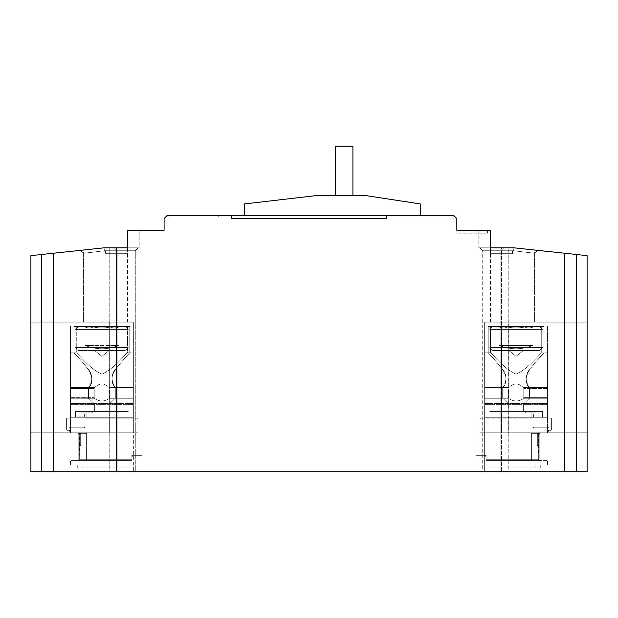 <?xml version="1.0" encoding="UTF-8"?>
<svg xmlns="http://www.w3.org/2000/svg" width="618" height="618" viewBox="0 0 618 618"><rect width="100%" height="100%" fill="white"/><g stroke="black" fill="none" stroke-linecap="round" stroke-linejoin="round"><path stroke-width="0.46" stroke-dasharray="3.09 2.32" d="M543.995 326.505L488.228 326.505L488.228 352.855C487.749 352.353 500.58 365.817 503.57 371.256C507.169 377.528 506.876 383.083 502.697 387.919L502.697 398.224L508.892 404.079L508.892 411.403L523.33 411.403L523.33 404.079L529.526 398.224L529.526 387.919C524.512 380.271 525.261 373.226 531.789 366.775C535.636 361.7 544.141 352.7 543.995 352.855C544.983 351.936 533.604 363.415 528.753 371.086C525.068 378.44 525.331 384.056 529.526 387.919L529.526 398.224L523.33 404.079L523.33 411.403L508.892 411.403L508.892 404.079L502.697 398.224L502.697 387.919C507.54 379.931 506.899 373.033 500.781 367.231C497.088 362.248 488.073 352.677 488.228 352.855C487.749 352.353 500.58 365.817 503.57 371.256C507.169 377.528 506.876 383.083 502.697 387.919L502.697 398.224L508.892 404.079L508.892 411.403L523.33 411.403L523.33 404.079L529.526 398.224L529.526 387.919C524.512 380.271 525.261 373.226 531.789 366.775C535.636 361.7 544.141 352.7 543.995 352.855C544.983 351.936 533.604 363.415 528.753 371.086C525.068 378.44 525.331 384.056 529.526 387.919L529.526 398.224L523.33 404.079L523.33 411.403L508.892 411.403L508.892 404.079L502.697 398.224L502.697 387.919C507.54 379.931 506.899 373.033 500.781 367.231C497.088 362.248 488.073 352.677 488.228 352.855L488.228 326.505L543.995 326.505L543.995 352.855C544.983 351.936 533.604 363.415 528.753 371.086C525.068 378.44 525.331 384.056 529.526 387.919L529.526 398.224L523.33 404.079L523.33 411.403L508.892 411.403L508.892 404.079L502.697 398.224L502.697 387.919C507.54 379.931 506.899 373.033 500.781 367.231C497.088 362.248 488.073 352.677 488.228 352.855L488.228 326.505L543.995 326.505L488.228 326.505L543.995 326.505L543.995 352.855L543.995 326.505M484.643 398.772L484.643 403.531L484.643 398.772L509.247 398.772L484.643 398.772L484.643 404.674L484.643 398.772L509.247 398.772C513.821 401.7 518.402 401.7 522.975 398.772C518.402 401.7 513.821 401.7 509.247 398.772L484.643 398.772L484.643 417.25L484.643 398.772L509.247 398.772C513.821 401.7 518.402 401.7 522.975 398.772L523.77 397.629L523.77 388.428L523.23 387.471L523.77 388.428L523.77 397.629L522.975 398.772C518.402 401.7 513.821 401.7 509.247 398.772L484.643 398.772M547.579 398.772L547.579 417.25L484.643 417.25L484.643 403.531L484.643 417.25L547.579 417.25L547.579 387.471L547.579 398.772L522.975 398.772L523.77 397.629L523.77 388.428L523.23 387.471C518.479 382.805 513.736 382.805 508.993 387.471C513.743 382.805 518.487 382.805 523.23 387.471L523.77 388.428L523.77 397.629L522.975 398.772C518.402 401.7 513.821 401.7 509.247 398.772L508.452 397.629L508.452 388.428L508.993 387.471L484.643 387.471L508.993 387.471C513.743 382.805 518.487 382.805 523.23 387.471C518.479 382.805 513.736 382.805 508.993 387.471L484.643 387.471L484.643 352.855L484.643 387.471L508.993 387.471C513.743 382.805 518.487 382.805 523.23 387.471L523.77 388.428L523.77 397.629L522.975 398.772L547.579 398.772M516.115 417.25C511.41 417.25 511.41 417.25 516.115 417.25C520.812 417.25 520.812 417.25 516.115 417.25C511.41 417.25 511.41 417.25 516.115 417.25C520.812 417.25 520.812 417.25 516.115 417.25C511.41 417.25 511.41 417.25 516.115 417.25C520.812 417.25 520.812 417.25 516.115 417.25M541.723 326.505L490.499 326.505L541.723 326.505L490.499 326.505L541.723 326.505L490.499 326.505L541.723 326.505L541.723 352.855C540.626 352.407 529.471 368.351 516.03 374.145C502.72 368.166 491.573 352.453 490.499 352.855L490.499 326.505L490.499 352.855C491.596 352.407 502.751 368.351 516.192 374.145C529.502 368.166 540.65 352.453 541.723 352.855L541.723 326.505L541.723 352.855C540.626 352.407 529.471 368.351 516.03 374.145C502.72 368.166 491.573 352.453 490.499 352.855C491.596 352.407 502.751 368.351 516.192 374.145C529.502 368.166 540.65 352.453 541.723 352.855C540.626 352.407 529.471 368.351 516.03 374.145C502.72 368.166 491.573 352.453 490.499 352.855L490.499 326.505M547.579 326.505L547.579 428.962L547.579 326.505M509.247 398.772C513.821 401.7 518.402 401.7 522.975 398.772L523.77 397.629L547.579 397.629L523.77 397.629L547.579 397.629L523.77 397.629L547.579 397.629L523.77 397.629L523.77 388.428L523.23 387.471L547.579 387.471L523.23 387.471L547.579 387.471L523.23 387.471L547.579 387.471L547.579 352.855L547.579 397.629L547.579 352.855L547.579 387.471L523.23 387.471C518.479 382.805 513.736 382.805 508.993 387.471L484.643 387.471L484.643 352.855L484.643 387.471L508.993 387.471M536.972 411.403L525.261 411.403L525.261 412.863L536.972 412.863L536.972 411.403L536.972 412.863L525.261 412.863L525.261 411.403L536.972 411.403L525.261 411.403L536.972 411.403L536.972 412.863L525.261 412.863L536.972 412.863L525.261 412.863L536.972 412.863L525.261 412.863L525.261 411.403L536.972 411.403L525.261 411.403L536.972 411.403L536.972 412.863L525.261 412.863L536.972 412.863L525.261 412.863L525.261 411.403L536.972 411.403M542.457 411.403L542.457 417.25L538.069 417.25L542.457 417.25L538.069 417.25L538.069 411.403L542.457 411.403L542.457 417.25L538.069 417.25L542.457 417.25L542.457 411.403L538.069 411.403L538.069 417.25L538.069 411.403L494.153 411.403L542.457 411.403L542.457 417.25L542.457 411.403L538.069 411.403L538.069 417.25L542.457 417.25L542.457 411.403L489.765 411.403L542.457 411.403M531.117 412.863C527.919 412.863 527.919 412.863 531.117 412.863C534.315 412.863 534.315 412.863 531.117 412.863C527.919 412.863 527.919 412.863 531.117 412.863C534.315 412.863 534.315 412.863 531.117 412.863C527.919 412.863 527.919 412.863 531.117 412.863C534.315 412.863 534.315 412.863 531.117 412.863C527.919 412.863 527.919 412.863 531.117 412.863C534.315 412.863 534.315 412.863 531.117 412.863C527.919 412.863 527.919 412.863 531.117 412.863C534.315 412.863 534.315 412.863 531.117 412.863L533.604 412.863L531.117 412.863L531.117 417.25L531.117 412.863C527.919 412.863 527.919 412.863 531.117 412.863M502.936 411.403L529.286 411.403L502.936 411.403M495.25 411.403L506.961 411.403L495.25 411.403M489.765 411.403L538.069 411.403L538.069 417.25L538.069 411.403L489.765 411.403M129.772 326.505L74.005 326.505L74.005 352.855C73.017 351.936 84.396 363.415 89.247 371.086C92.932 378.44 92.669 384.056 88.474 387.919L88.474 398.224L94.67 404.079L94.67 411.403L109.108 411.403L109.108 404.079L115.303 398.224L115.303 387.919C110.46 379.931 111.101 373.033 117.219 367.231C120.912 362.248 129.927 352.677 129.772 352.855L129.772 326.505L74.005 326.505L129.772 326.505L74.005 326.505L129.772 326.505L129.772 352.855C130.251 352.353 117.42 365.817 114.43 371.256C110.831 377.528 111.124 383.083 115.303 387.919L115.303 398.224L109.108 404.079L109.108 411.403L94.67 411.403L94.67 404.079L88.474 398.224L88.474 387.919C93.488 380.271 92.739 373.226 86.211 366.775C82.364 361.7 73.859 352.7 74.005 352.855L74.005 326.505L74.005 352.855C73.017 351.936 84.396 363.415 89.247 371.086C92.932 378.44 92.669 384.056 88.474 387.919L88.474 398.224L94.67 404.079L94.67 411.403L109.108 411.403L109.108 404.079L115.303 398.224L115.303 387.919C110.46 379.931 111.101 373.033 117.219 367.231C120.912 362.248 129.927 352.677 129.772 352.855C130.251 352.353 117.42 365.817 114.43 371.256C110.831 377.528 111.124 383.083 115.303 387.919L115.303 398.224L109.108 404.079L109.108 411.403L94.67 411.403L94.67 404.079L88.474 398.224L88.474 387.919C93.488 380.271 92.739 373.226 86.211 366.775C82.364 361.7 73.859 352.7 74.005 352.855C73.017 351.936 84.396 363.415 89.247 371.086C92.932 378.44 92.669 384.056 88.474 387.919L88.474 398.224L94.67 404.079L94.67 411.403L109.108 411.403L109.108 404.079L115.303 398.224L115.303 387.919C110.46 379.931 111.101 373.033 117.219 367.231C120.912 362.248 129.927 352.677 129.772 352.855L129.772 326.505M547.579 404.674L547.579 417.25L484.643 417.25L547.579 417.25L547.579 403.531L547.579 417.25L484.643 417.25L547.579 417.25L547.579 404.674L484.643 404.674L547.579 404.674M81.028 411.403L92.739 411.403L92.739 412.863L81.028 412.863L81.028 411.403L81.028 412.863L92.739 412.863L92.739 411.403L81.028 411.403L92.739 411.403L81.028 411.403L81.028 412.863L92.739 412.863L81.028 412.863L92.739 412.863L81.028 412.863L92.739 412.863L92.739 411.403L81.028 411.403L92.739 411.403L81.028 411.403L81.028 412.863L92.739 412.863L81.028 412.863L92.739 412.863L92.739 411.403L81.028 411.403M75.543 411.403L75.543 417.25L79.931 417.25L75.543 417.25L79.931 417.25L79.931 411.403L75.543 411.403L75.543 417.25L79.931 417.25L75.543 417.25L75.543 411.403L79.931 411.403L79.931 417.25L79.931 411.403L123.847 411.403L75.543 411.403L75.543 417.25L75.543 411.403L79.931 411.403L79.931 417.25L75.543 417.25L75.543 411.403L128.235 411.403L75.543 411.403M86.883 412.863C90.081 412.863 90.081 412.863 86.883 412.863C83.685 412.863 83.685 412.863 86.883 412.863C90.081 412.863 90.081 412.863 86.883 412.863C83.685 412.863 83.685 412.863 86.883 412.863C90.081 412.863 90.081 412.863 86.883 412.863C83.685 412.863 83.685 412.863 86.883 412.863C90.081 412.863 90.081 412.863 86.883 412.863C83.685 412.863 83.685 412.863 86.883 412.863C90.081 412.863 90.081 412.863 86.883 412.863C83.685 412.863 83.685 412.863 86.883 412.863L84.396 412.863L86.883 412.863L86.883 417.25L86.883 412.863C90.081 412.863 90.081 412.863 86.883 412.863M115.064 411.403L88.714 411.403L115.064 411.403M122.75 411.403L111.039 411.403L122.75 411.403M133.357 398.772L133.357 403.531L133.357 398.772L108.753 398.772L133.357 398.772L133.357 404.674L133.357 398.772L108.753 398.772C104.179 401.7 99.598 401.7 95.025 398.772C99.598 401.7 104.179 401.7 108.753 398.772L133.357 398.772L133.357 417.25L133.357 398.772L108.753 398.772C104.179 401.7 99.598 401.7 95.025 398.772L94.23 397.629L94.23 388.428L94.77 387.471L94.23 388.428L94.23 397.629L95.025 398.772C99.598 401.7 104.179 401.7 108.753 398.772L133.357 398.772M70.421 398.772L70.421 417.25L133.357 417.25L133.357 403.531L133.357 417.25L70.421 417.25L70.421 387.471L70.421 398.772L95.025 398.772L94.23 397.629L94.23 388.428L94.77 387.471C99.521 382.805 104.264 382.805 109.007 387.471C104.257 382.805 99.513 382.805 94.77 387.471L94.23 388.428L94.23 397.629L95.025 398.772C99.598 401.7 104.179 401.7 108.753 398.772L109.548 397.629L109.548 388.428L109.007 387.471L133.357 387.471L109.007 387.471C104.257 382.805 99.513 382.805 94.77 387.471C99.521 382.805 104.264 382.805 109.007 387.471L133.357 387.471L133.357 352.855L133.357 387.471L109.007 387.471C104.257 382.805 99.513 382.805 94.77 387.471L94.23 388.428L94.23 397.629L95.025 398.772L70.421 398.772M101.885 417.25C106.59 417.25 106.59 417.25 101.885 417.25C97.188 417.25 97.188 417.25 101.885 417.25C106.59 417.25 106.59 417.25 101.885 417.25C97.188 417.25 97.188 417.25 101.885 417.25C106.59 417.25 106.59 417.25 101.885 417.25C97.188 417.25 97.188 417.25 101.885 417.25M76.277 326.505L76.277 352.855L76.277 326.505L127.501 326.505L76.277 326.505L127.501 326.505L76.277 326.505L127.501 326.505L127.501 352.855C126.404 352.407 115.249 368.351 101.808 374.145C88.498 368.166 77.35 352.453 76.277 352.855C77.374 352.407 88.528 368.351 101.97 374.145C115.28 368.166 126.427 352.453 127.501 352.855C126.404 352.407 115.249 368.351 101.808 374.145C88.498 368.166 77.35 352.453 76.277 352.855C77.374 352.407 88.528 368.351 101.97 374.145C115.28 368.166 126.427 352.453 127.501 352.855C126.404 352.407 115.249 368.351 101.808 374.145C88.498 368.166 77.35 352.453 76.277 352.855C77.374 352.407 88.528 368.351 101.97 374.145C115.28 368.166 126.427 352.453 127.501 352.855L127.501 326.505L76.277 326.505L76.277 352.855L70.421 352.855L70.421 397.629L70.421 352.855L76.277 352.855L70.421 352.855M70.421 326.505L70.406 431.889A0.881 0.618 -7.2 0 0 70.406 431.997L68.953 430.723L67.493 430.723L66.613 429.842L67.493 430.723L68.953 430.723L68.953 429.842L70.406 431.889L70.421 427.795L84.179 427.795L85.06 426.914L85.06 431.889L70.421 431.889L70.421 427.795L70.421 431.889L85.06 431.889L85.06 418.131L85.06 426.914L84.179 427.795L85.06 426.914L84.179 427.795L70.421 427.795L70.421 428.962L70.421 326.505L70.421 431.889L68.953 429.842L68.953 426.914L70.297 427.795L68.953 426.914L68.953 429.842L70.406 431.889A0.881 0.618 -7.2 0 0 70.406 431.997A0.881 0.881 0 0 0 71.279 432.77A0.881 0.881 0 0 1 70.406 431.997A0.881 0.618 -7.2 0 1 70.406 431.889L70.421 427.795L70.421 431.889L85.06 431.889L85.06 418.131L137.752 418.131L137.752 419.012L85.06 419.012L85.06 418.131L137.752 418.131L85.06 418.131L85.06 426.914L84.179 427.795L70.421 427.795L84.179 427.795L85.06 426.914L84.179 427.795L85.06 426.914L85.06 431.889L70.421 431.889L70.421 427.795L70.421 431.889L68.953 429.842L68.953 430.723L70.406 431.997L68.953 430.723L67.493 430.723L66.613 429.842L66.613 418.131L66.613 429.842L67.493 430.723L68.953 430.723L68.953 429.842L70.406 431.889A0.881 0.618 -7.2 0 0 70.406 431.997A0.881 0.881 0 0 0 71.279 432.77L71.279 432.77A0.881 0.881 0 0 1 70.406 431.997A0.881 0.618 -7.2 0 1 70.406 431.889L70.421 427.795L68.953 426.914L70.421 427.795L70.421 431.889L85.06 431.889L85.06 419.012L85.06 426.914L85.06 424.311L85.06 426.914L84.179 427.795L70.421 427.795L84.179 427.795L85.06 426.914L84.179 427.795L85.06 426.914L85.06 431.889L70.421 431.889L70.421 326.505M484.643 352.855L490.499 352.855L484.643 352.855L484.643 387.471L484.643 352.855L490.499 352.855C491.596 352.407 502.751 368.351 516.192 374.145C529.502 368.166 540.65 352.453 541.723 352.855L547.579 352.855M78.903 459.699L79.676 459.699L78.903 459.699A0.881 0.772 -90 0 1 78.138 460.58A0.881 0.772 -90 0 0 78.903 459.699L79.676 459.699L79.676 460.58L78.138 460.58L86.605 460.58L86.605 433.651L86.605 460.58L78.138 460.58L131.016 460.58A0.881 0.881 0 0 0 131.897 459.699L131.016 459.699L131.897 459.699L131.897 457.065L131.897 459.699A0.881 0.881 0 0 1 131.016 460.58L131.016 459.699L78.903 459.699A0.881 0.772 -90 0 1 78.138 460.58A0.881 0.772 -90 0 0 78.903 459.699L131.897 459.699L78.795 459.699L86.605 459.699L86.605 432.77L86.605 460.58L96.825 460.58L71.294 460.58L96.825 460.58L86.605 460.58L86.605 432.77L77.721 432.77L78.903 433.651L77.721 432.77L137.752 432.77L71.294 432.77L137.752 432.77L86.605 432.77L86.605 460.58L78.138 460.58L96.825 460.58L71.294 460.58A0.881 0.881 0 0 0 70.421 461.461A0.881 0.881 0 0 1 71.294 460.58L96.825 460.58L71.294 460.58A0.881 0.881 0 0 0 70.421 461.461L70.421 464.968L137.752 464.968L70.421 464.968L70.421 461.461A0.881 0.881 0 0 1 71.294 460.58L78.138 460.58A0.881 0.772 -90 0 0 78.903 459.699L78.903 433.651L77.721 432.77L79.784 432.77L80.664 433.651L80.664 445.06L79.784 445.06L80.664 445.06L80.664 433.651L79.784 432.77L79.676 433.651L79.405 432.77L77.721 432.77L78.903 433.651L77.721 432.77L86.605 432.77L77.721 432.77L79.784 432.77L80.664 433.651L80.664 445.06A0.881 0.881 0 0 0 81.545 445.941A0.881 0.881 0 0 1 80.664 445.06L79.784 445.06L81.306 445.941L142.14 445.941L137.752 445.941L142.14 445.941L142.14 455.311L142.14 445.941L137.752 445.941L142.14 445.941L142.14 455.311L132.77 455.311L142.14 455.311L142.14 445.941L81.306 445.941L79.784 445.06L80.664 445.06L80.664 433.651L79.784 432.77L79.676 433.651L79.405 432.77L77.721 432.77L78.903 433.651L79.676 433.651L79.784 432.77L80.664 433.651L80.664 445.06A0.881 0.881 0 0 0 81.545 445.941A0.881 0.881 0 0 1 80.664 445.06L79.784 445.06L81.306 445.941L137.752 445.941L81.306 445.941L79.784 445.06L80.664 445.06L80.664 433.651L79.405 432.77L79.676 459.699L131.016 459.699L131.016 460.58L79.676 460.58L131.016 460.58A0.881 0.881 0 0 0 131.897 459.699L131.897 457.065A0.881 0.881 0 0 1 132.77 456.184A0.881 0.881 0 0 0 131.897 457.065L131.016 457.065L131.897 457.065L131.897 459.699A0.881 0.881 0 0 1 131.016 460.58L79.676 460.58L79.676 433.651L79.676 459.699L131.897 459.699L131.016 459.699L131.016 457.065A1.754 1.754 0 0 1 132.77 455.311A1.754 1.754 0 0 0 131.016 457.065L131.897 457.065A0.881 0.881 0 0 1 132.77 456.184A0.881 0.881 0 0 0 131.897 457.065L131.016 457.065A1.754 1.754 0 0 1 132.77 455.311L142.14 455.311L132.77 455.311A1.754 1.754 0 0 0 131.016 457.065L131.897 457.065L131.897 459.699L131.897 457.065A0.881 0.881 0 0 1 132.77 456.184A0.881 0.881 0 0 0 131.897 457.065L131.016 457.065A1.754 1.754 0 0 1 132.77 455.311L142.14 455.311L142.14 445.941L142.14 455.311L132.77 455.311A1.754 1.754 0 0 0 131.016 457.065L131.016 459.699L131.016 457.065L131.016 459.699L131.016 457.065L131.016 459.699L79.676 459.699L79.676 433.651L79.676 459.699L79.676 433.651L78.903 433.651L86.605 433.651L86.605 432.77L137.752 432.77L71.279 432.77L137.752 432.77L86.605 432.77L86.605 433.651L78.903 433.651L78.903 459.699L86.605 459.699L78.903 459.699L78.903 433.651L79.676 433.651L78.795 433.651L79.676 433.651L78.795 433.651L78.795 459.699L78.795 433.651L78.795 459.699L78.795 433.651L78.795 459.699L78.795 433.651L86.605 433.651L78.903 433.651L78.903 459.699L86.605 459.699L78.903 459.699L78.903 433.651L86.605 433.651L78.903 433.651L78.903 459.699L86.605 459.699M70.398 431.928L68.953 430.723L70.406 431.997A0.881 0.881 0 0 0 71.279 432.77A0.881 0.881 0 0 1 70.406 431.997L68.953 430.723L67.493 430.723L66.613 429.842L66.613 418.131L68.953 418.131L66.613 418.131L66.613 429.842L67.493 430.723L68.953 430.723L68.953 426.914L68.953 430.723L70.398 431.928M126.041 464.968L77.737 464.968L130.429 464.968L82.132 464.968L82.132 467.896L82.132 464.968L77.737 464.968L77.737 467.896L130.429 467.896L82.132 467.896L82.132 464.968L130.429 464.968L82.132 464.968L82.132 467.896L77.737 467.896L130.429 467.896L82.132 467.896L82.132 464.968L77.737 464.968L77.737 467.896L77.737 464.968L126.041 464.968M489.765 347.586L492.693 350.506L539.529 350.506L542.457 347.586L489.765 347.586L492.693 350.506L539.529 350.506L542.457 347.586L489.765 347.586L542.457 347.586L489.765 347.586L492.693 350.506L539.529 350.506L542.457 347.586M523.431 350.506L516.115 356.362L508.792 350.506L523.431 350.506L516.115 356.362L508.792 350.506L523.431 350.506L516.115 356.362L508.792 350.506L523.431 350.506L508.792 350.506M497.923 326.505L534.3 326.505L497.923 326.505A45.377 45.377 0 0 0 499.213 327.046A42.951 21.476 90 0 0 507.664 327.046A42.951 42.951 0 0 0 524.558 327.046A42.951 21.476 -90 0 0 533.01 327.046A42.951 21.476 -90 0 1 524.558 327.046A42.951 42.951 0 0 1 507.664 327.046A42.951 21.476 90 0 1 499.213 327.046A42.951 21.476 90 0 0 507.664 327.046A42.951 42.951 0 0 0 524.558 327.046A42.951 21.476 -90 0 0 533.01 327.046A42.951 21.476 -90 0 1 524.558 327.046A42.951 42.951 0 0 1 507.664 327.046A42.951 21.476 90 0 1 499.213 327.046A42.951 21.476 90 0 0 507.664 327.046A42.951 42.951 0 0 0 524.558 327.046A42.951 21.476 -90 0 0 533.01 327.046A42.951 21.476 -90 0 1 524.558 327.046A42.951 42.951 0 0 1 507.664 327.046A42.951 21.476 90 0 1 499.213 327.046A45.377 45.377 0 0 1 497.923 326.505L534.3 326.505A45.377 45.377 0 0 1 533.01 327.046A45.377 45.377 0 0 0 534.3 326.505L497.923 326.505A45.377 45.377 0 0 0 499.213 327.046M492.693 326.505L539.529 326.505L492.693 326.505L489.765 329.433L542.457 329.433L489.765 329.433L542.457 329.433L489.765 329.433L542.457 329.433L489.765 329.433L492.693 326.505L539.529 326.505L542.457 329.433L539.529 326.505L492.693 326.505L539.529 326.505L492.693 326.505L489.765 329.433M532.616 345.532L499.607 345.532L532.616 345.532A43.909 43.909 0 0 1 499.607 345.532A43.909 43.909 0 0 0 532.616 345.532A43.909 43.909 0 0 1 499.607 345.532M456.833 218.548L453.906 215.62L231.426 215.62L231.426 218.548L231.426 215.62L167.022 215.62L164.094 218.548L164.094 230.251L127.501 230.251L139.212 230.251L139.212 247.818L104.087 247.818L104.396 250.746L127.501 250.746L127.501 247.818L104.087 247.818L104.396 250.746L105.547 250.746L83.592 253.264L104.396 250.746L83.592 253.264L104.396 250.746L104.087 247.826L80.355 250.352L104.087 247.818L80.355 250.352L104.087 247.818L83.592 250.004L104.087 247.818L127.501 247.818L105.547 247.818L127.501 247.818L127.501 250.746L104.396 250.746L104.087 247.818L30.9 255.636L53.442 253.226L30.9 255.636L41.506 254.5L30.9 255.636L30.9 471.758L30.9 432.77L109.355 432.77L109.355 322.171L30.9 322.171L133.357 322.171L116.377 322.171L133.357 322.171L133.357 471.758L133.357 322.171L133.357 432.77L133.357 322.171L30.9 322.171L30.9 432.77L30.9 322.171L30.9 432.77L133.357 432.77L133.357 471.758L133.357 432.77L30.9 432.77L133.357 432.77L30.9 432.77L133.357 432.77L30.9 432.77L133.357 432.77L30.9 432.77L30.9 322.171L133.357 322.171L30.9 322.171L109.355 322.171L109.355 432.77L30.9 432.77L133.357 432.77L30.9 432.77L30.9 322.171L30.9 471.758L133.357 471.758L30.9 471.758L53.442 471.758L53.442 253.226L53.442 471.758L41.506 471.758L53.442 471.758L41.506 471.758L53.442 471.758L53.442 253.226M105.547 322.171L127.501 322.171L105.547 322.171M116.524 247.818L116.524 471.758L109.208 471.758L116.524 471.758L109.208 471.758L109.208 247.818L109.208 471.758L116.524 471.758L116.524 247.818L109.208 247.818L138.216 247.818L105.547 247.818L127.501 247.818L127.501 253.674L105.547 253.674L127.501 253.674L105.547 253.674L127.501 253.674L105.547 253.674L127.501 253.674L105.547 253.674L127.501 253.674L127.501 230.251L139.212 230.251L139.212 247.818L127.501 247.818L127.501 230.251M218.254 215.62L169.95 215.62L218.254 215.62L218.254 217.08L169.95 217.08L218.254 217.08L218.254 215.62M244.597 215.62L420.24 215.62L420.24 203.909L364.62 195.419L317.783 195.419L244.597 203.909L244.597 215.62L420.24 215.62M169.95 215.62L169.95 217.08L169.95 215.62M475.86 230.251L487.571 230.251L475.86 230.251L475.86 233.179L487.571 233.179L456.833 233.179L487.571 233.179L475.86 233.179L475.86 230.251M456.833 230.251L487.571 230.251L456.833 230.251L456.833 233.179L456.833 230.251L490.499 230.251L478.788 230.251L490.499 230.251L490.499 247.818L490.499 230.251M231.426 215.62L231.426 218.548L386.574 218.548L386.574 215.62M53.442 471.758L564.558 471.758L564.558 253.226L576.494 254.5L564.558 253.226L576.494 254.5L564.558 253.226L576.494 254.5L576.494 471.758L564.558 471.758L576.494 471.758L564.558 471.758L564.558 253.226L513.913 247.818L490.499 247.818L490.499 250.746L513.604 250.746L534.408 253.264L513.604 250.746L490.499 250.746L490.499 253.674L512.453 253.674L490.499 253.674L512.453 253.674L490.499 253.674L512.453 253.674L490.499 253.674L512.453 253.674L490.499 253.674L490.499 247.818L490.499 253.674L490.499 247.818L513.913 247.818L478.788 247.818L513.913 247.818L534.408 250.004L513.913 247.818L479.784 247.818L508.792 247.818L508.792 471.758L501.476 471.758L508.792 471.758L501.476 471.758L508.792 471.758L508.792 247.818L501.476 247.818L501.476 471.758L501.476 247.818L508.792 247.818L501.476 247.818M41.506 254.5L41.506 471.758L30.9 471.758L30.9 255.636L30.9 471.758L41.506 471.758L41.506 254.5L41.506 471.758L30.9 471.758L30.9 255.636L30.9 471.758L41.506 471.758L41.506 254.5L41.506 471.758M512.453 322.171L534.408 322.171L512.453 322.171M587.1 322.171L484.643 322.171L508.645 322.171L501.623 322.171L501.623 432.77L508.645 432.77L508.645 322.171L587.1 322.171L484.643 322.171L484.643 471.758L484.643 322.171L484.643 432.77L484.643 322.171L484.643 432.77L484.643 322.171L587.1 322.171L587.1 432.77L587.1 322.171L587.1 432.77L587.1 322.171L587.1 432.77L587.1 322.171L508.645 322.171L508.645 432.77L484.643 432.77L484.643 471.758L484.643 432.77L501.623 432.77L501.623 322.171L484.643 322.171L587.1 322.171M576.494 471.758L587.1 471.758L587.1 432.77L484.643 432.77L484.643 471.758L484.643 432.77L587.1 432.77L484.643 432.77L587.1 432.77L484.643 432.77L587.1 432.77L484.643 432.77L587.1 432.77L484.643 432.77L587.1 432.77L587.1 471.758L587.1 255.636L587.1 471.758L587.1 255.636L587.1 471.758L587.1 255.636L576.494 254.5L576.494 471.758L587.1 471.758L484.643 471.758L587.1 471.758L576.494 471.758L576.494 254.5L587.1 255.636L576.494 254.5L576.494 471.758L564.558 471.758L587.1 471.758L484.643 471.758L587.1 471.758L576.494 471.758L576.494 254.5L587.1 255.636L576.494 254.5M513.604 250.746L513.913 247.826L537.645 250.352L512.453 247.818L513.913 247.818L513.604 250.746L534.408 253.264L513.604 250.746L513.913 247.818L513.604 250.746L490.499 250.746L513.604 250.746M478.788 230.251L478.788 247.818L478.788 230.251M352.909 146.242L335.35 146.242L335.35 195.419L352.909 195.419L352.909 146.242M335.35 195.419L352.909 195.419M487.571 230.251L487.571 233.179L487.571 230.251M587.1 471.758L484.643 471.758L587.1 471.758M30.9 471.758L30.9 432.77L30.9 471.758L133.357 471.758L30.9 471.758L30.9 432.77L30.9 471.758L133.357 471.758L30.9 471.758M105.547 250.746L127.501 250.746L105.547 250.746L105.547 253.674L105.547 250.746M116.377 432.77L116.377 322.171L116.377 432.77M138.216 247.818L114.214 247.818L138.216 247.818L135.288 250.746L117.142 250.746L135.288 250.746L117.142 250.746L135.288 250.746L135.288 471.758L117.142 471.758L135.288 471.758L117.142 471.758L135.288 471.758L135.288 250.746L138.216 247.818M482.712 471.758L500.858 471.758L482.712 471.758L500.858 471.758L482.712 471.758L482.712 250.746L482.712 471.758M500.858 250.746L482.712 250.746L500.858 250.746L500.858 471.758L500.858 250.746L503.786 247.818L500.858 250.746L482.712 250.746L479.784 247.818L482.712 250.746L500.858 250.746M117.142 471.758L117.142 250.746L114.214 247.818L117.142 250.746L117.142 471.758M109.208 350.506L101.885 356.362L94.569 350.506L109.208 350.506L94.569 350.506L101.885 356.362L109.208 350.506L94.569 350.506L109.208 350.506L94.569 350.506L101.885 356.362L109.208 350.506L94.569 350.506M128.235 347.586L125.307 350.506L78.471 350.506L75.543 347.586L128.235 347.586L125.307 350.506L78.471 350.506L75.543 347.586L128.235 347.586L125.307 350.506L78.471 350.506L125.307 350.506L78.471 350.506L75.543 347.586L128.235 347.586L75.543 347.586M83.7 326.505L120.077 326.505L83.7 326.505A45.377 45.377 0 0 0 84.99 327.046A42.951 21.476 90 0 0 93.442 327.046A42.951 21.476 90 0 1 84.99 327.046A45.377 45.377 0 0 1 83.7 326.505A45.377 45.377 0 0 0 84.99 327.046A42.951 21.476 90 0 0 93.442 327.046A42.951 42.951 0 0 0 110.336 327.046A42.951 42.951 0 0 1 93.442 327.046A42.951 21.476 90 0 1 84.99 327.046A42.951 21.476 90 0 0 93.442 327.046A42.951 42.951 0 0 0 110.336 327.046A42.951 21.476 -90 0 0 118.787 327.046A42.951 21.476 -90 0 1 110.336 327.046A42.951 42.951 0 0 1 93.442 327.046A42.951 21.476 90 0 1 84.99 327.046M118.787 327.046A45.377 45.377 0 0 0 120.077 326.505A45.377 45.377 0 0 1 118.787 327.046A42.951 21.476 -90 0 1 110.336 327.046A42.951 21.476 -90 0 0 118.787 327.046A42.951 21.476 -90 0 1 110.336 327.046A42.951 42.951 0 0 1 93.442 327.046A42.951 42.951 0 0 0 110.336 327.046A42.951 21.476 -90 0 0 118.787 327.046A45.377 45.377 0 0 0 120.077 326.505M128.235 329.433L75.543 329.433L128.235 329.433L125.307 326.505L78.471 326.505L125.307 326.505L78.471 326.505L125.307 326.505L78.471 326.505L125.307 326.505L128.235 329.433L75.543 329.433L78.471 326.505L75.543 329.433L128.235 329.433L75.543 329.433L128.235 329.433L125.307 326.505M85.4 345.532L93.024 345.532L85.4 345.532A43.909 43.909 0 0 0 118.393 345.532L110.753 345.532L118.378 345.532A43.909 43.909 0 0 1 85.384 345.532L118.393 345.532L85.4 345.532A43.909 43.909 0 0 0 118.393 345.532L110.753 345.532L118.378 345.532M547.594 431.997A0.881 0.618 7.2 0 0 547.594 431.889L549.047 429.842L549.047 430.723L550.507 430.723L551.387 429.842L550.507 430.723L549.047 430.723L549.047 429.842L547.594 431.889A0.881 0.618 7.2 0 1 547.594 431.997L549.047 430.723L547.594 431.997A0.881 0.881 0 0 1 546.721 432.77A0.881 0.881 0 0 0 547.594 431.997L549.047 430.723L550.507 430.723L551.387 429.842L551.387 418.131L551.387 429.842L550.507 430.723L549.047 430.723L549.047 426.914L547.579 427.795L547.579 431.889L547.579 427.795L549.047 426.914L549.047 429.842L547.594 431.889L532.94 431.889L532.94 426.914L533.821 427.795L547.579 427.795L547.579 431.889L547.579 427.795L533.821 427.795L532.94 426.914L533.821 427.795L532.94 426.914L532.94 431.889L547.594 431.889A0.881 0.618 7.2 0 1 547.594 431.997A0.881 0.881 0 0 1 546.721 432.77L546.721 432.77A0.881 0.881 0 0 0 547.594 431.997A0.881 0.618 7.2 0 0 547.594 431.889L547.579 427.795L547.579 431.889L547.579 427.795L533.821 427.795L532.94 426.914L532.94 419.012L480.248 419.012L480.248 418.131L532.94 418.131L532.94 431.889L547.579 431.889L532.94 431.889L532.94 418.131L480.248 418.131L481.716 418.131L480.248 418.131L480.248 419.012L532.94 419.012L532.94 426.914L533.821 427.795L532.94 426.914L533.821 427.795L547.702 427.795L547.579 431.889L549.047 429.842L549.047 426.914L547.702 427.795L549.047 426.914L549.047 429.842L547.594 431.889A0.881 0.618 7.2 0 1 547.594 431.997L549.047 430.723L547.594 431.997A0.881 0.881 0 0 1 546.721 432.77L532.816 432.77L546.721 432.77A0.881 0.881 0 0 0 547.594 431.997L549.047 430.723L550.507 430.723L551.387 429.842L551.387 418.131L549.047 418.131L551.387 418.131L551.387 429.842L550.507 430.723L549.047 430.723L549.047 429.842L549.047 430.723L547.594 431.997M539.097 459.699L531.395 459.699L531.395 433.651L531.395 460.58L521.175 460.58L539.862 460.58A0.881 0.772 90 0 1 539.097 459.699L486.984 459.699L486.984 460.58A0.881 0.881 0 0 1 486.103 459.699L486.984 459.699L486.103 459.699L486.103 457.065L486.103 459.699A0.881 0.881 0 0 0 486.984 460.58L538.324 460.58L538.324 459.699L539.097 459.699A0.881 0.772 90 0 0 539.862 460.58L531.395 460.58L531.395 432.77L531.395 460.58L539.862 460.58L486.984 460.58A0.881 0.881 0 0 1 486.103 459.699L486.984 459.699L486.103 459.699L486.103 457.065A0.881 0.881 0 0 0 485.23 456.184A0.881 0.881 0 0 1 486.103 457.065L486.984 457.065L486.103 457.065L486.103 459.699A0.881 0.881 0 0 0 486.984 460.58L486.984 459.699L538.324 459.699L538.324 460.58L539.862 460.58A0.881 0.772 90 0 1 539.097 459.699L538.324 459.699L539.097 459.699A0.881 0.772 90 0 0 539.862 460.58L546.706 460.58A0.881 0.881 0 0 1 547.579 461.461A0.881 0.881 0 0 0 546.706 460.58L521.175 460.58L531.395 460.58L531.395 432.77L540.279 432.77L539.097 433.651L540.279 432.77L480.248 432.77L532.816 432.77L480.248 432.77L531.395 432.77L531.395 460.58L539.862 460.58A0.881 0.772 90 0 1 539.097 459.699L539.097 433.651L540.279 432.77L538.216 432.77L537.336 433.651L537.336 445.06L538.216 445.06L537.336 445.06L537.336 433.651L538.216 432.77L538.324 433.651L538.595 432.77L540.279 432.77L539.097 433.651L540.279 432.77L531.395 432.77L540.279 432.77L538.216 432.77L537.336 433.651L537.336 445.06A0.881 0.881 0 0 1 536.455 445.941A0.881 0.881 0 0 0 537.336 445.06L538.216 445.06L536.694 445.941L475.86 445.941L480.248 445.941L475.86 445.941L475.86 455.311L475.86 445.941L480.248 445.941L475.86 445.941L475.86 455.311L485.23 455.311L475.86 455.311L475.86 445.941L536.694 445.941L538.216 445.06L537.336 445.06L537.336 433.651L538.216 432.77L538.324 433.651L538.595 432.77L540.279 432.77L539.097 433.651L538.324 433.651L538.216 432.77L537.336 433.651L537.336 445.06A0.881 0.881 0 0 1 536.455 445.941A0.881 0.881 0 0 0 537.336 445.06L538.216 445.06L536.694 445.941L480.248 445.941L536.694 445.941L538.216 445.06L537.336 445.06L537.336 433.651L538.595 432.77L538.324 459.699L486.103 459.699L538.324 459.699L538.324 433.651L538.324 459.699L486.984 459.699L486.984 457.065A1.754 1.754 0 0 0 485.23 455.311A1.754 1.754 0 0 1 486.984 457.065L486.103 457.065A0.881 0.881 0 0 0 485.23 456.184A0.881 0.881 0 0 1 486.103 457.065L486.984 457.065A1.754 1.754 0 0 0 485.23 455.311L475.86 455.311L485.23 455.311A1.754 1.754 0 0 1 486.984 457.065L486.103 457.065L486.103 459.699L486.103 457.065A0.881 0.881 0 0 0 485.23 456.184A0.881 0.881 0 0 1 486.103 457.065L486.984 457.065A1.754 1.754 0 0 0 485.23 455.311L475.86 455.311L475.86 445.941L475.86 455.311L485.23 455.311A1.754 1.754 0 0 1 486.984 457.065L486.984 459.699L486.984 457.065L486.984 459.699L486.984 457.065L486.984 459.699L538.324 459.699L538.324 433.651L538.324 459.699L538.324 433.651L539.097 433.651L531.395 433.651L531.395 432.77L480.248 432.77L546.706 432.77L480.248 432.77L531.395 432.77L531.395 433.651L539.097 433.651L539.097 459.699L531.395 459.699L539.097 459.699L539.097 433.651L538.324 433.651L539.205 433.651L538.324 433.651L539.205 433.651L539.205 459.699L539.205 433.651L539.205 459.699L539.205 433.651L539.205 459.699L539.205 433.651L531.395 433.651L539.097 433.651L539.097 459.699L531.395 459.699L539.097 459.699L539.097 433.651L531.395 433.651L539.097 433.651L539.097 459.699L531.395 459.699M547.579 464.968L480.248 464.968L547.579 464.968L547.579 461.461L547.579 464.968L480.248 464.968L547.579 464.968L547.579 461.461A0.881 0.881 0 0 0 546.706 460.58A0.881 0.881 0 0 1 547.579 461.461L547.579 464.968L480.248 464.968L547.579 464.968L547.579 461.461A0.881 0.881 0 0 0 546.706 460.58L543.191 460.58L546.706 460.58A0.881 0.881 0 0 1 547.579 461.461L547.579 464.968M491.959 464.968L540.263 464.968L487.571 464.968L535.868 464.968L535.868 467.896L535.868 464.968L540.263 464.968L540.263 467.896L487.571 467.896L535.868 467.896L535.868 464.968L487.571 464.968L535.868 464.968L535.868 467.896L540.263 467.896L487.571 467.896L535.868 467.896L535.868 464.968L540.263 464.968L540.263 467.896L540.263 464.968L491.959 464.968M484.643 424.195L484.643 427.795L484.643 424.195M70.421 404.674L70.421 417.25L133.357 417.25L70.421 417.25L70.421 403.531L70.421 417.25L133.357 417.25L70.421 417.25L70.421 404.674L133.357 404.674L70.421 404.674M133.357 387.471L133.357 352.855L133.357 387.471L109.007 387.471L133.357 387.471L133.357 352.855L133.357 387.471M75.543 329.433L78.471 326.505M109.517 345.532L94.26 345.532L109.517 345.532M93.024 345.532L94.26 345.532L93.024 345.532M492.693 350.506L539.529 350.506M539.862 460.58L486.984 460.58A0.881 0.881 0 0 1 486.103 459.699A0.881 0.881 0 0 0 486.984 460.58L531.395 460.58M540.263 464.968L540.263 467.896L540.263 464.968L535.868 464.968L535.868 467.896L540.263 467.896L540.263 464.968M549.047 418.131L551.387 418.131L549.047 418.131L551.387 418.131L551.387 429.842L551.387 418.131L549.047 418.131M532.94 418.131L532.94 426.914L532.94 418.131L532.94 426.914L533.821 427.795L547.579 427.795L547.579 431.889L547.579 427.795L547.579 431.889L532.94 431.889L532.94 426.914L533.821 427.795L532.94 426.914L532.94 431.889L547.579 431.889L547.579 427.795L533.821 427.795L532.94 426.914L532.94 418.131M70.421 464.968L137.752 464.968L70.421 464.968L70.421 461.461L70.421 464.968L137.752 464.968L70.421 464.968L70.421 461.461A0.881 0.881 0 0 1 71.294 460.58A0.881 0.881 0 0 0 70.421 461.461L70.421 464.968M77.737 464.968L77.737 467.896L77.737 464.968L82.132 464.968L82.132 467.896L77.737 467.896L77.737 464.968M68.953 418.131L66.613 418.131L68.953 418.131L66.613 418.131L66.613 429.842L66.613 418.131L68.953 418.131M85.06 418.131L85.06 424.311L85.06 418.131L85.06 419.012L137.752 419.012L137.752 418.131L85.06 418.131L85.06 426.914L85.06 418.131M133.357 424.195L133.357 427.795L133.357 424.195M86.605 432.77L137.752 432.77L86.605 432.77M78.138 460.58L131.016 460.58A0.881 0.881 0 0 0 131.897 459.699A0.881 0.881 0 0 1 131.016 460.58L86.605 460.58M68.953 429.842L68.953 426.914L68.953 429.842L70.406 431.889M68.953 426.914L70.297 427.795L68.953 426.914M80.664 445.06A0.881 0.881 0 0 0 81.545 445.941A0.881 0.881 0 0 1 80.664 445.06M81.545 445.941L137.752 445.941L81.545 445.941M81.306 445.941L79.784 445.06L81.306 445.941M82.132 467.896L130.429 467.896L82.132 467.896M79.405 432.77L77.721 432.77L79.405 432.77M531.117 417.25L533.604 417.25L531.117 417.25M536.972 412.863L525.261 412.863L536.972 412.863M108.753 398.772C104.179 401.7 99.598 401.7 95.025 398.772L94.23 397.629L94.23 388.428L70.421 388.428L94.23 388.428L70.421 388.428L94.23 388.428L70.421 388.428L94.23 388.428L94.77 387.471C99.521 382.805 104.264 382.805 109.007 387.471M127.501 326.505L127.501 352.855L133.357 352.855M128.235 411.403L79.931 411.403L79.931 417.25L79.931 411.403L128.235 411.403M86.883 417.25L84.396 417.25L86.883 417.25M81.028 412.863L92.739 412.863L81.028 412.863M534.3 326.505A45.377 45.377 0 0 1 533.01 327.046M539.529 326.505L542.457 329.433M531.395 432.77L480.248 432.77L531.395 432.77M549.047 429.842L549.047 426.914L549.047 429.842L547.594 431.889M549.047 426.914L547.702 427.795L549.047 426.914M537.336 445.06A0.881 0.881 0 0 1 536.455 445.941A0.881 0.881 0 0 0 537.336 445.06M536.455 445.941L480.248 445.941L536.455 445.941M536.694 445.941L538.216 445.06L536.694 445.941M535.868 467.896L487.571 467.896L535.868 467.896M538.595 432.77L540.279 432.77L538.595 432.77M484.643 403.531L547.579 403.531L484.643 403.531M547.579 388.428L523.77 388.428L547.579 388.428M133.357 403.531L70.421 403.531L133.357 403.531M70.421 397.629L94.23 397.629L70.421 397.629M70.421 387.471L94.77 387.471L70.421 387.471M79.784 432.77L79.784 445.06L79.784 432.77M83.592 322.171L83.592 253.264L80.355 250.352L83.592 253.264L80.355 250.352L83.592 253.264L83.592 322.171L83.592 250.004M512.453 250.746L512.453 253.674L512.453 250.746M534.408 322.171L534.408 253.264L537.645 250.352L534.408 253.264L537.645 250.352L534.408 253.264L534.408 322.171L534.408 250.004M538.216 432.77L538.216 445.06L538.216 432.77M78.903 433.651L79.676 433.651M539.097 433.651L538.324 433.651M77.721 432.77L78.795 433.651L77.721 432.77M127.501 322.171L127.501 247.818M490.499 322.171L490.499 247.818M564.558 471.758L564.558 253.226M540.279 432.77L539.205 433.651L540.279 432.77M549.047 430.723L547.602 431.928L549.047 430.723M533.604 417.25L533.604 412.863M84.396 417.25L84.396 412.863"/><path stroke-width="0.93" d="M41.506 254.5L30.9 255.636L30.9 471.758L41.506 471.758L41.506 254.5L104.087 247.818L127.501 247.818L127.501 230.251L164.094 230.251L164.094 218.548L167.022 215.62L453.906 215.62L456.833 218.548L456.833 230.251L490.499 230.251L490.499 247.818L513.913 247.818L564.558 253.226L564.558 471.758L53.442 471.758L53.442 253.226M386.574 215.62L386.574 218.548L231.426 218.548L231.426 215.62M116.524 247.818L127.501 247.818L127.501 230.251M456.833 230.251L456.833 218.548M576.494 254.5L576.494 471.758L587.1 471.758L587.1 255.636L564.558 253.226M501.476 247.818L490.499 247.818L490.499 230.251M53.442 471.758L41.506 471.758M352.909 195.419L352.909 146.242L335.35 146.242L335.35 195.419M420.24 215.62L420.24 203.909L364.62 195.419L317.783 195.419L244.597 203.909L244.597 215.62M576.494 471.758L564.558 471.758"/></g></svg>
